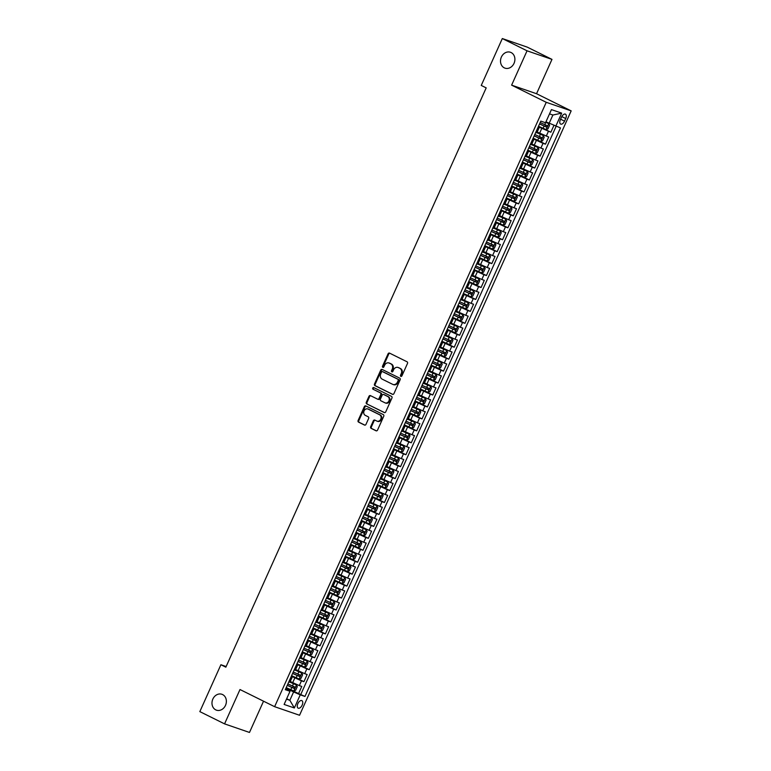 <?xml version="1.0" encoding="UTF-8"?>
<svg xmlns="http://www.w3.org/2000/svg" width="771" height="771" viewBox="0 0 771 771"><rect width="100%" height="100%" fill="white"/><g stroke="black" fill="none" stroke-linecap="round" stroke-linejoin="round"><path stroke-width="1.16" d="M400.843 376.383A0.906 0.761 -71 0 0 401.893 375.901L407.493 363.44A1.291 1.079 -71 0 0 407.049 361.782L389.567 353.128A1.291 1.079 -71 0 0 388.073 353.812L382.474 366.273A0.906 0.761 -71 0 0 383.833 366.948L384.556 365.338A4.125 3.46 -71 0 1 389.008 362.977A4.125 3.46 -71 0 1 389.345 363.122L390.81 363.845A4.125 3.46 -71 0 1 392.227 369.136L391.504 370.745A0.906 0.761 -71 0 0 392.863 371.42L393.586 369.81A4.125 3.46 -71 0 1 398.038 367.449A4.125 3.46 -71 0 1 398.376 367.594L399.841 368.316A4.125 3.46 -71 0 1 401.257 373.607L400.535 375.226A0.906 0.761 -71 0 0 400.843 376.383M222.607 694.575A8.394 7.045 -71 0 0 221.903 694.276A8.394 7.045 -71 0 0 212.671 699.499A8.394 7.045 -71 0 0 215.735 709.86A8.394 7.045 -71 0 0 216.439 710.158A8.394 7.045 -71 0 0 225.681 704.935A8.394 7.045 -71 0 0 222.607 694.575M511.144 52.563A8.394 7.045 -71 0 0 510.441 52.264A8.394 7.045 -71 0 0 501.198 57.488A8.394 7.045 -71 0 0 504.273 67.848A8.394 7.045 -71 0 0 504.976 68.147A8.394 7.045 -71 0 0 514.209 62.923A8.394 7.045 -71 0 0 511.144 52.563M302.155 705.137A4.202 2.265 116.4 0 0 301.866 700.627A4.202 2.265 116.4 0 0 297.847 703.653A4.202 2.265 116.4 0 0 298.136 708.154A4.202 2.265 116.4 0 0 302.155 705.137M370.687 426.7A1.291 1.079 -71 0 0 371.13 428.348L376.036 430.787A1.291 1.079 -71 0 0 377.539 430.093L383.756 416.253A1.291 1.079 -71 0 0 383.312 414.605L365.83 405.941A1.291 1.079 -71 0 0 364.336 406.635L358.12 420.465A1.291 1.079 -71 0 0 358.563 422.123L364.481 425.052A1.291 1.079 -71 0 0 365.984 424.368L368.644 418.441A1.291 1.079 -71 0 0 368.201 416.793L365.261 415.338A3.441 2.891 -71 0 1 363.999 411.088A3.441 2.891 -71 0 1 367.786 408.938A3.441 2.891 -71 0 1 368.075 409.064L379.583 414.769A3.441 2.891 -71 0 1 380.845 419.019A3.441 2.891 -71 0 1 377.058 421.159A3.441 2.891 -71 0 1 376.768 421.033L374.851 420.089A1.291 1.079 -71 0 0 373.347 420.783L370.687 426.7L371.362 426.932A1.291 1.079 -71 0 0 371.805 428.589L376.441 430.873M239.993 689.534L224.563 723.873L199.834 711.614L220.901 664.737L225.845 667.185L486.193 87.884L481.249 85.436L502.316 38.55L527.046 50.809L511.616 85.147L546.244 102.302L274.621 706.689L239.993 689.534M392.429 394.318A1.291 1.079 -71 0 0 393.923 393.634L400.139 379.795A1.291 1.079 -71 0 0 399.696 378.137L382.214 369.482A1.291 1.079 -71 0 0 380.72 370.167L374.504 384.006A1.291 1.079 -71 0 0 374.947 385.654L392.651 394.395M391.947 398.029L385.731 411.859A1.291 1.079 -71 0 1 384.228 412.552L366.755 403.888A1.291 1.079 -71 0 1 366.312 402.24L368.972 396.313A1.291 1.079 -71 0 1 370.465 395.629L377.559 399.137A1.291 1.079 -71 0 0 379.053 398.443L380.816 394.521A1.291 1.079 -71 0 0 380.373 392.863L373 389.21A0.906 0.761 -71 0 1 373.733 387.562L391.504 396.371A1.291 1.079 -71 0 1 391.947 398.029M290.021 689.38L298.56 693.611L301.779 686.441L299.321 685.602L301.471 680.822L291.351 676.215M295.389 677.43L303.928 681.67L307.147 674.5L304.69 673.652L306.839 668.881L296.719 664.274M300.757 665.489L309.296 669.72L312.515 662.559L310.058 661.711L312.207 656.931L302.087 652.324M306.116 653.548L314.664 657.779L317.883 650.608L315.426 649.77L317.575 644.99L307.456 640.383M311.484 641.597L320.032 645.838L323.251 638.667L320.794 637.819L322.943 633.039L312.824 628.432M316.852 629.656L325.401 633.887L328.619 626.727L326.162 625.879L328.311 621.098L318.192 616.492M322.22 617.716L330.769 621.946L333.988 614.776L331.53 613.928L333.679 609.157L323.56 604.551M327.588 605.765L336.137 610.006L339.356 602.835L336.898 601.987L339.047 597.207L328.928 592.6M332.956 593.824L341.505 598.055L344.724 590.894L342.266 590.046L344.415 585.266L334.296 580.659M338.324 581.874L346.873 586.114L350.092 578.944L347.634 578.096L349.783 573.325L339.664 568.719M343.693 569.933L352.241 574.164L355.46 567.003L353.002 566.155L355.152 561.375L345.032 556.768M349.061 557.992L357.609 562.223L360.828 555.053L358.37 554.214L360.52 549.434L350.4 544.827M354.429 546.041L362.977 550.282L366.196 543.112L363.739 542.264L365.888 537.493L355.768 532.886M359.797 534.101L368.345 538.331L371.564 531.171L369.107 530.323L371.256 525.543L361.136 520.936M365.165 522.16L373.713 526.391L376.932 519.22L374.475 518.382L376.624 513.602L366.504 508.995M370.533 510.209L379.081 514.45L382.3 507.279L379.843 506.431L381.992 501.651L371.873 497.044M375.901 498.268L384.45 502.499L387.668 495.339L385.211 494.49L387.36 489.71L377.241 485.104M381.269 486.328L389.818 490.558L393.037 483.388L390.579 482.54L392.728 477.769L382.609 473.163M386.637 474.377L395.186 478.618L398.405 471.447L395.947 470.599L398.096 465.819L387.977 461.212M392.005 462.436L400.554 466.667L403.773 459.506L401.315 458.658L403.464 453.878L393.345 449.271M397.373 450.486L405.922 454.726L409.141 447.556L406.683 446.708L408.832 441.937L398.713 437.33M402.741 438.545L411.29 442.776L414.509 435.615L412.051 434.767L414.2 429.987L404.081 425.38M408.11 426.604L416.658 430.835L419.877 423.665L417.419 422.826L419.569 418.046L409.449 413.439M413.478 414.653L422.026 418.894L425.245 411.724L422.787 410.876L424.937 406.105L414.817 401.498M418.846 402.713L427.394 406.943L430.613 399.783L428.156 398.935L430.305 394.154L420.185 389.548M424.214 390.772L432.762 395.003L435.981 387.832L433.524 386.994L435.673 382.214L425.553 377.607M429.582 378.821L438.13 383.062L441.349 375.891L438.892 375.043L441.041 370.263L430.922 365.656M434.95 366.88L443.498 371.111L446.717 363.951L444.26 363.102L446.409 358.322L436.29 353.716M440.318 354.939L448.867 359.17L452.085 352L449.628 351.152L451.777 346.381L441.658 341.775M445.686 342.989L454.235 347.22L457.454 340.059L454.996 339.211L457.145 334.431L447.026 329.824M451.054 331.048L459.603 335.279L462.822 328.109L460.364 327.27L462.513 322.49L452.394 317.883M456.422 319.098L464.971 323.338L468.19 316.168L465.732 315.32L467.881 310.549L457.762 305.942M461.79 307.157L470.339 311.388L473.558 304.227L471.1 303.379L473.249 298.599L463.13 293.992M467.159 295.216L475.707 299.447L478.926 292.276L476.468 291.438L478.618 286.658L468.498 282.051M472.527 283.265L481.075 287.506L484.294 280.336L481.836 279.488L483.986 274.707L473.866 270.101M477.895 271.325L486.443 275.555L489.662 268.395L487.205 267.547L489.354 262.766L479.234 258.16M483.263 259.384L491.811 263.615L495.03 256.444L492.573 255.596L494.722 250.826L484.602 246.219M488.631 247.433L497.179 251.674L500.398 244.503L497.941 243.655L500.09 238.875L489.97 234.268M493.999 235.492L502.547 239.723L505.766 232.563L503.309 231.714L505.458 226.934L495.339 222.327M499.367 223.551L507.916 227.782L511.134 220.612L508.677 219.764L510.826 214.993L500.707 210.387M504.735 211.601L513.284 215.832L516.503 208.671L514.045 207.823L516.194 203.043L506.075 198.436M510.103 199.66L518.652 203.891L521.871 196.721L519.413 195.882L521.562 191.102L511.443 186.495M515.471 187.71L524.02 191.95L527.239 184.78L524.781 183.932L526.93 179.161L516.811 174.554M520.839 175.769L529.388 180L532.607 172.839L530.149 171.991L532.298 167.211L522.179 162.604M526.207 163.828L534.756 168.059L537.975 160.888L535.517 160.05L537.666 155.27L527.547 150.663M531.576 151.877L540.124 156.118L543.343 148.948L540.885 148.099L543.035 143.319L532.915 138.713M536.944 139.936L545.492 144.167L548.711 137.007L537.175 132.072M299.321 685.602L290.253 681.506M304.69 673.652L295.621 669.565M310.058 661.711L300.989 657.624M315.426 649.77L306.357 645.674M320.794 637.819L311.725 633.733M326.162 625.879L317.093 621.792M331.53 613.928L322.461 609.842M336.898 601.987L327.829 597.901M342.266 590.046L333.197 585.96M347.634 578.096L338.565 574.01M353.002 566.155L343.933 562.069M358.37 554.214L349.302 550.118M363.739 542.264L354.67 538.177M369.107 530.323L360.038 526.236M374.475 518.382L365.406 514.286M379.843 506.431L370.774 502.345M385.211 494.49L376.142 490.404M390.579 482.54L381.51 478.454M395.947 470.599L386.878 466.513M401.315 458.658L392.237 454.572M406.683 446.708L397.605 442.621M412.051 434.767L402.973 430.681M417.419 422.826L408.341 418.73M422.787 410.876L413.709 406.789M428.156 398.935L419.077 394.848M433.524 386.994L424.445 382.898M438.892 375.043L429.813 370.957M444.26 363.102L435.181 359.016M449.628 351.152L440.549 347.066M454.996 339.211L445.917 335.125M460.364 327.27L451.286 323.184M465.732 315.32L456.654 311.233M471.1 303.379L462.022 299.293M476.468 291.438L467.39 287.342M481.836 279.488L472.758 275.401M487.205 267.547L478.126 263.46M492.573 255.596L483.494 251.51M497.941 243.655L488.862 239.569M503.309 231.714L494.23 227.628M508.677 219.764L499.598 215.678M514.045 207.823L504.966 203.737M519.413 195.882L510.335 191.786M524.781 183.932L515.703 179.845M530.149 171.991L521.071 167.905M535.517 160.05L526.439 155.954M540.885 148.099L531.807 144.013M561.539 117.086L560.353 119.707A4.067 2.197 116.4 0 0 560.642 124.073A4.067 2.197 116.4 0 0 564.536 121.153L565.712 118.522A4.067 2.197 116.4 0 0 565.432 114.156A4.067 2.197 116.4 0 0 561.539 117.086M546.244 102.302L571.166 110.879L299.553 715.266L274.621 706.689M298.56 693.611L304.969 696.444L560.488 127.899L545.955 121.808M304.969 696.444L300.256 694.825L294.349 707.961L284.113 704.443L290.012 691.298L285.299 689.679L540.818 121.124L545.531 122.743L551.438 109.607L561.683 113.135L555.775 126.271M542.312 127.996L550.86 132.226L538.283 126.772M538.004 127.388L538.987 128.044L536.838 132.824L535.691 132.525M538.987 128.044L537.84 127.745M288.768 681.969L289.906 682.268L292.055 677.487L290.908 677.189M294.137 670.018L295.274 670.317L297.423 665.546L296.276 665.248M299.505 658.077L300.642 658.376L302.791 653.596L301.644 653.297M304.873 646.137L306.01 646.435L308.159 641.655L307.012 641.356M310.241 634.186L311.378 634.485L313.527 629.714L312.38 629.415M315.609 622.245L316.746 622.544L318.895 617.764L317.748 617.465M320.977 610.304L322.114 610.603L324.263 605.823L323.116 605.524M326.345 598.354L327.482 598.653L329.631 593.872L328.485 593.574M331.713 586.413L332.85 586.712L335 581.932L333.853 581.633M337.081 574.462L338.218 574.761L340.368 569.991L339.221 569.692M342.449 562.522L343.587 562.82L345.736 558.04L344.589 557.741M347.817 550.581L348.955 550.88L351.104 546.099L349.957 545.801M353.185 538.63L354.323 538.929L356.472 534.158L355.325 533.86M358.554 526.689L359.691 526.988L361.84 522.208L360.693 521.909M363.922 514.749L365.059 515.047L367.208 510.267L366.061 509.968M369.29 502.798L370.427 503.097L372.576 498.317L371.429 498.018M374.658 490.857L375.795 491.156L377.944 486.376L376.797 486.077M380.026 478.907L381.163 479.215L383.312 474.435L382.165 474.136M385.394 466.966L386.531 467.265L388.68 462.484L387.534 462.186M390.752 455.025L391.899 455.324L394.048 450.543L392.902 450.245M396.121 443.074L397.267 443.373L399.417 438.603L398.27 438.304M401.489 431.134L402.635 431.432L404.785 426.652L403.638 426.353M406.857 419.193L408.004 419.491L410.153 414.711L409.006 414.413M412.225 407.242L413.372 407.541L415.521 402.77L414.374 402.472M417.593 395.301L418.74 395.6L420.889 390.82L419.742 390.521M422.961 383.36L424.108 383.659L426.257 378.879L425.11 378.58M428.329 371.41L429.476 371.709L431.625 366.929L430.478 366.63M433.697 359.469L434.844 359.768L436.993 354.988L435.846 354.689M439.065 347.519L440.212 347.817L442.361 343.047L441.214 342.748M444.433 335.578L445.58 335.877L447.729 331.096L446.582 330.798M449.801 323.637L450.948 323.936L453.097 319.155L451.951 318.857M455.169 311.686L456.316 311.985L458.466 307.215L457.319 306.916M460.538 299.746L461.684 300.044L463.834 295.264L462.687 294.965M465.906 287.805L467.053 288.103L469.202 283.323L468.055 283.024M471.274 275.854L472.421 276.153L474.57 271.382L473.423 271.084M476.642 263.913L477.789 264.212L479.938 259.432L478.791 259.133M482.01 251.972L483.157 252.271L485.306 247.491L484.159 247.192M487.378 240.022L488.525 240.321L490.674 235.541L489.527 235.242M492.746 228.081L493.893 228.38L496.042 223.6L494.895 223.301M498.114 216.131L499.261 216.429L501.41 211.659L500.263 211.36M503.482 204.19L504.629 204.488L506.778 199.708L505.631 199.41M508.85 192.249L509.997 192.548L512.146 187.767L511 187.469M514.218 180.298L515.365 180.597L517.514 175.827L516.368 175.528M519.587 168.357L520.733 168.656L522.883 163.876L521.736 163.577M524.955 156.417L526.101 156.715L528.251 151.935L527.104 151.636M530.323 144.466L531.47 144.765L533.619 139.994L532.472 139.696M545.492 144.167L543.035 143.319M540.124 156.118L537.666 155.27M534.756 168.059L532.298 167.211M529.388 180L526.93 179.161M524.02 191.95L521.562 191.102M518.652 203.891L516.194 203.043M513.284 215.832L510.826 214.993M507.916 227.782L505.458 226.934M502.547 239.723L500.09 238.875M497.179 251.674L494.722 250.826M491.811 263.615L489.354 262.766M486.443 275.555L483.986 274.707M481.075 287.506L478.618 286.658M475.707 299.447L473.249 298.599M470.339 311.388L467.881 310.549M464.971 323.338L462.513 322.49M459.603 335.279L457.145 334.431M454.235 347.22L451.777 346.381M448.867 359.17L446.409 358.322M443.498 371.111L441.041 370.263M438.13 383.062L435.673 382.214M432.762 395.003L430.305 394.154M427.394 406.943L424.937 406.105M422.026 418.894L419.569 418.046M416.658 430.835L414.2 429.987M411.29 442.776L408.832 441.937M405.922 454.726L403.464 453.878M400.554 466.667L398.096 465.819M395.186 478.618L392.728 477.769M389.818 490.558L387.36 489.71M384.45 502.499L381.992 501.651M379.081 514.45L376.624 513.602M373.713 526.391L371.256 525.543M368.345 538.331L365.888 537.493M362.977 550.282L360.52 549.434M357.609 562.223L355.152 561.375M352.241 574.164L349.783 573.325M346.873 586.114L344.415 585.266M341.505 598.055L339.047 597.207M336.137 610.006L333.679 609.157M330.769 621.946L328.311 621.098M325.401 633.887L322.943 633.039M320.032 645.838L317.575 644.99M314.664 657.779L312.207 656.931M309.296 669.72L306.839 668.881M303.928 681.67L301.471 680.822M300.815 694.392L556.093 126.377M550.86 132.226L553.896 125.461M286.677 698.728L289.848 700.299L293.606 691.934L285.983 688.156M549.125 123.379L552.884 115.024L549.521 113.867M511.616 85.147L536.549 93.725L551.978 59.386L527.046 50.809M551.978 59.386L527.248 47.127L502.316 38.55M224.563 723.873L249.486 732.45L263.537 701.196M536.549 93.725L571.166 110.879M226.134 666.539L220.901 664.737M286.494 699.143L289.848 700.299L294.349 707.961M285.713 688.763L290.012 691.298M532.636 139.339L533.619 139.994M527.268 151.28L528.251 151.935M521.9 163.221L522.883 163.876M516.531 175.171L517.514 175.827M511.163 187.112L512.146 187.767M505.795 199.053L506.778 199.708M500.427 211.003L501.41 211.659M495.059 222.944L496.042 223.6M489.691 234.885L490.674 235.541M484.323 246.836L485.306 247.491M478.955 258.777L479.938 259.432M473.587 270.727L474.57 271.382M468.219 282.668L469.202 283.323M462.851 294.609L463.834 295.264M457.482 306.559L458.466 307.215M452.114 318.5L453.097 319.155M446.746 330.441L447.729 331.096M441.378 342.391L442.361 343.047M436.01 354.332L436.993 354.988M430.642 366.283L431.625 366.929M425.274 378.224L426.257 378.879M419.906 390.165L420.889 390.82M414.538 402.115L415.521 402.77M409.17 414.056L410.153 414.711M403.802 425.997L404.785 426.652M398.434 437.947L399.417 438.603M393.065 449.888L394.048 450.543M387.697 461.829L388.68 462.484M382.329 473.78L383.312 474.435M376.961 485.72L377.944 486.376M371.593 497.671L372.576 498.317M366.225 509.612L367.208 510.267M360.857 521.553L361.84 522.208M355.489 533.503L356.472 534.158M350.121 545.444L351.104 546.099M344.753 557.385L345.736 558.04M339.385 569.335L340.368 569.991M334.016 581.276L335 581.932M328.648 593.217L329.631 593.872M323.28 605.168L324.263 605.823M317.912 617.108L318.895 617.764M312.544 629.059L313.527 629.714M307.176 641L308.159 641.655M301.808 652.941L302.791 653.596M296.44 664.891L297.423 665.546M291.072 676.832L292.055 677.487M293.606 691.934L300.256 694.825M552.884 115.024L561.683 113.135M401.296 376.431A0.906 0.761 -71 0 1 401.209 375.458L401.932 373.839A4.125 3.46 -71 0 0 400.515 368.548L399.841 368.316M398.038 367.449L398.713 367.68A4.125 3.46 -71 0 1 399.05 367.825L400.515 368.548M389.008 362.977L389.683 363.208A4.125 3.46 -71 0 1 390.02 363.353L391.475 364.076A4.125 3.46 -71 0 1 392.902 369.367L392.179 370.976A0.906 0.761 -71 0 0 392.266 371.95M389.847 353.263A1.291 1.079 -71 0 0 388.748 354.043L383.148 366.504A0.906 0.761 -71 0 0 383.226 367.478M382.493 369.617A1.291 1.079 -71 0 0 381.394 370.398L375.178 384.237A1.291 1.079 -71 0 0 375.622 385.895L392.825 394.415M398.202 380.411A0.906 0.761 -71 0 0 397.894 379.255L382.551 371.651A0.906 0.761 -71 0 0 381.5 372.133L380.739 373.839A4.125 3.46 -71 0 0 382.156 379.13L392.641 384.324A4.125 3.46 -71 0 0 392.988 384.469A4.125 3.46 -71 0 0 397.441 382.108L398.202 380.411L398.877 380.643A0.906 0.761 -71 0 0 398.568 379.486L397.894 379.255M383.071 371.824A0.906 0.761 -71 0 1 383.226 371.882L398.568 379.486M392.988 384.469L393.663 384.7A4.125 3.46 -71 0 0 398.115 382.339L397.441 382.108M398.877 380.643L398.115 382.339M384.633 412.649L366.755 403.888M370.745 395.764A1.291 1.079 -71 0 0 369.646 396.545L366.986 402.472A1.291 1.079 -71 0 0 367.43 404.12M377.78 399.214L378.233 399.368A1.291 1.079 -71 0 0 379.727 398.674L381.491 394.752A1.291 1.079 -71 0 0 381.047 393.094L373 389.21M374.07 387.736A0.906 0.761 -71 0 0 373.665 389.442M384.912 402.78A3.441 2.891 -71 0 0 385.201 402.905A3.441 2.891 -71 0 0 388.989 400.766A3.441 2.891 -71 0 0 387.736 396.506L383.679 394.501A1.291 1.079 -71 0 0 382.175 395.195L380.411 399.118A1.291 1.079 -71 0 0 380.855 400.775L384.912 402.78M385.587 403.011A3.441 2.891 -71 0 0 385.876 403.137A3.441 2.891 -71 0 0 389.663 400.997A3.441 2.891 -71 0 0 388.401 396.737L387.736 396.506M384.131 394.656A1.291 1.079 -71 0 1 384.353 394.733L388.401 396.737M375.13 420.224A1.291 1.079 -71 0 0 374.022 421.014L371.362 426.932M377.443 421.265A3.441 2.891 -71 0 0 377.732 421.39A3.441 2.891 -71 0 0 381.52 419.251A3.441 2.891 -71 0 0 380.257 415L379.583 414.769M368.162 409.093A3.441 2.891 -71 0 1 368.461 409.17A3.441 2.891 -71 0 1 368.75 409.295L380.257 415M366.109 406.076A1.291 1.079 -71 0 0 365.011 406.866L358.794 420.696A1.291 1.079 -71 0 0 359.238 422.354L364.885 425.149M538.515 126.251L546.08 129.595L547.969 128.863L549.578 125.278L548.769 123.62L545.714 122.348M548.769 123.62L545.752 122.252M539.536 123.986L546.475 127.09L547.121 125.654L540.172 122.55M545.695 124.95L545.049 126.386L539.575 123.89M533.147 138.202L540.712 141.536L542.601 140.804L544.21 137.219L543.401 135.561L536.886 132.708M543.401 135.561L536.934 132.622M534.168 135.927L541.107 139.031L541.753 137.604L534.804 134.491M540.326 136.891L539.681 138.327L534.207 135.841M527.778 150.143L535.344 153.477L537.233 152.754L538.842 149.169L538.033 147.512L531.518 144.659M538.033 147.512L531.566 144.562M528.8 147.878L535.739 150.981L536.385 149.545L529.436 146.442M534.958 148.842L534.313 150.268L528.839 147.781M522.41 162.083L529.976 165.428L531.865 164.695L533.474 161.11L532.665 159.452L526.15 156.6M532.665 159.452L526.198 156.513M523.432 159.819L530.371 162.922L531.017 161.486L524.068 158.383M529.59 160.782L528.945 162.218L523.47 159.722M517.042 174.034L524.608 177.369L526.497 176.636L528.106 173.061L527.297 171.393L520.782 168.541M527.297 171.393L520.83 168.454M518.064 171.76L525.003 174.863L525.649 173.436L518.7 170.333M524.222 172.723L523.576 174.159L518.102 171.673M511.674 185.975L519.24 189.319L521.129 188.587L522.738 185.001L521.928 183.344L515.413 180.491M521.928 183.344L515.462 180.395M512.696 183.71L519.635 186.813L520.28 185.377L513.332 182.274M518.854 184.674L518.208 186.11L512.734 183.614M506.306 197.925L513.872 201.26L515.76 200.527L517.37 196.942L516.56 195.285L510.045 192.432M516.56 195.285L510.094 192.345M507.328 195.651L514.267 198.754L514.912 197.318L507.964 194.215M513.486 196.615L512.84 198.051L507.366 195.564M500.938 209.866L508.503 213.201L510.392 212.468L512.002 208.893L511.192 207.235L504.677 204.382M511.192 207.235L504.726 204.286M501.96 207.592L508.899 210.695L509.544 209.269L502.596 206.165M508.118 208.565L507.472 209.991L501.998 207.505M495.57 221.807L503.135 225.151L505.024 224.419L506.634 220.834L505.824 219.176L499.309 216.323M505.824 219.176L499.357 216.227M496.591 219.542L503.53 222.646L504.176 221.21L497.228 218.106M502.75 220.506L502.104 221.942L496.63 219.446M490.202 233.758L497.767 237.092L499.656 236.36L501.266 232.775L500.456 231.117L493.941 228.264M500.456 231.117L493.989 228.177M491.223 231.483L498.162 234.586L498.808 233.15L491.859 230.047M497.382 232.447L496.736 233.883L491.262 231.396M484.834 245.698L492.399 249.033L494.288 248.31L495.898 244.725L495.088 243.067L488.573 240.215M495.088 243.067L488.621 240.118M485.855 243.424L492.794 246.537L493.44 245.101L486.491 241.998M492.014 244.397L491.368 245.824L485.894 243.337M479.466 257.639L487.031 260.983L488.92 260.251L490.529 256.666L489.72 255.008L483.205 252.156M489.72 255.008L483.253 252.059M480.487 255.374L487.426 258.478L488.072 257.042L481.123 253.938M486.646 256.338L486 257.774L480.526 255.278M474.098 269.59L481.663 272.924L483.552 272.192L485.161 268.607L484.352 266.949L477.837 264.096M484.352 266.949L477.885 264.01M475.119 267.315L482.058 270.419L482.704 268.992L475.755 265.889M481.277 268.279L480.632 269.715L475.158 267.229M468.729 281.531L476.295 284.865L478.184 284.142L479.793 280.557L478.984 278.9L472.469 276.047M478.984 278.9L472.517 275.951M469.751 279.266L476.69 282.369L477.336 280.933L470.387 277.83M475.909 280.23L475.264 281.656L469.79 279.169M463.361 293.472L470.927 296.816L472.816 296.083L474.425 292.498L473.635 290.879L467.101 287.988M470.975 296.796L473.635 290.879L467.149 287.901M464.383 291.207L471.322 294.31L471.968 292.874L465.019 289.771M470.541 292.17L469.896 293.606L464.421 291.11M457.993 305.422L465.559 308.757L467.448 308.024L469.057 304.449L468.248 302.791L461.733 299.929M468.248 302.791L461.781 299.842M459.015 303.148L465.954 306.251L466.6 304.824L459.651 301.721M465.173 304.111L464.527 305.547L459.053 303.061M452.625 317.363L460.191 320.707L462.08 319.975L463.689 316.389L462.879 314.732L456.365 311.879M462.879 314.732L456.413 311.783M453.647 315.098L460.586 318.201L461.231 316.765L454.283 313.662M459.805 316.062L459.159 317.498L453.685 315.002M447.257 329.313L454.823 332.648L456.711 331.915L458.321 328.33L457.511 326.673L450.996 323.82M457.511 326.673L451.045 323.733M448.279 327.039L455.218 330.142L455.863 328.706L448.915 325.603M454.437 328.003L453.791 329.439L448.317 326.952M441.889 341.254L449.454 344.589L451.343 343.856L452.953 340.281L452.143 338.623L445.628 335.77M452.143 338.623L445.677 335.674M442.911 338.98L449.85 342.093L450.495 340.657L443.547 337.553M449.069 339.953L448.423 341.38L442.949 338.893M436.521 353.195L444.086 356.539L445.975 355.807L447.585 352.222L446.775 350.564L440.26 347.711M446.775 350.564L440.308 347.615M437.543 350.93L444.481 354.034L445.127 352.598L438.179 349.494M443.701 351.894L443.055 353.33L437.581 350.834M431.153 365.146L438.718 368.48L440.607 367.748L442.217 364.163L441.407 362.505L434.892 359.652M441.407 362.505L434.94 359.565M432.174 362.871L439.113 365.974L439.759 364.548L432.81 361.435M438.333 363.835L437.687 365.271L432.213 362.784M425.785 377.086L433.35 380.421L435.239 379.698L436.849 376.113L436.039 374.455L429.524 371.603M436.039 374.455L429.572 371.506M426.806 374.822L433.745 377.925L434.391 376.489L427.452 373.386M432.965 375.785L432.319 377.212L426.845 374.725M420.417 389.027L427.982 392.372L429.871 391.639L431.481 388.054L430.671 386.396L424.156 383.544M430.671 386.396L424.204 383.447M421.438 386.763L428.377 389.866L429.023 388.43L422.084 385.327M427.597 387.726L426.951 389.162L421.477 386.666M415.049 400.978L422.614 404.312L424.503 403.58L426.112 400.004L425.303 398.337L418.788 395.484M425.303 398.337L418.836 395.398M416.07 398.703L423.009 401.807L423.655 400.38L416.716 397.277M422.229 399.667L421.583 401.103L416.109 398.617M409.68 412.919L417.246 416.253L419.135 415.53L420.744 411.945L419.935 410.288L413.429 407.435M419.935 410.288L413.468 407.339M410.702 410.654L417.641 413.757L418.287 412.321L411.348 409.218M416.86 411.618L416.215 413.054L410.741 410.558M404.312 424.86L411.878 428.204L413.767 427.471L415.376 423.886L414.567 422.229L408.061 419.376M414.567 422.229L408.1 419.289M405.334 422.595L412.273 425.698L412.919 424.262L405.98 421.159M411.492 423.558L410.847 424.994L405.373 422.498M398.944 436.81L406.51 440.145L408.399 439.412L410.008 435.837L409.199 434.179L402.693 431.317M409.199 434.179L402.732 431.23M399.966 434.536L406.905 437.639L407.551 436.213L400.612 433.109M406.124 435.509L405.479 436.935L400.004 434.449M393.576 448.751L401.142 452.095L403.031 451.363L404.64 447.778L403.831 446.12L397.325 443.267M403.831 446.12L397.364 443.171M394.598 446.486L401.537 449.589L402.183 448.153L395.244 445.05M400.756 447.45L400.11 448.886L394.636 446.39M388.208 460.701L395.774 464.036L397.663 463.304L399.272 459.718L398.462 458.061L391.957 455.208M398.462 458.061L391.996 455.121M389.23 458.427L396.169 461.53L396.814 460.094L389.875 456.991M395.388 459.391L394.742 460.827L389.268 458.34M382.84 472.642L390.405 475.977L392.294 475.254L393.904 471.669L393.094 470.011L386.589 467.159M393.094 470.011L386.628 467.062M383.862 470.368L390.801 473.481L391.446 472.045L384.507 468.941M390.02 471.341L389.374 472.768L383.9 470.281M377.472 484.583L385.037 487.927L386.926 487.195L388.536 483.61L387.726 481.952L381.221 479.099M387.726 481.952L381.26 479.003M378.494 482.318L385.433 485.422L386.078 483.986L379.139 480.882M384.652 483.282L384.006 484.718L378.532 482.222M372.104 496.534L379.669 499.868L381.558 499.136L383.168 495.551L382.358 493.893L375.853 491.04M382.358 493.893L375.891 490.954M373.125 494.259L380.064 497.362L380.71 495.936L373.771 492.823M379.284 495.223L378.638 496.659L373.164 494.172M366.736 508.475L374.301 511.809L376.19 511.086L377.8 507.501L376.99 505.843L370.485 502.991M376.99 505.843L370.523 502.894M367.757 506.21L374.696 509.313L375.342 507.877L368.403 504.774M373.916 507.173L373.27 508.6L367.796 506.113M361.368 520.415L368.933 523.76L370.822 523.027L372.432 519.442L371.622 517.784L365.117 514.932M371.622 517.784L365.155 514.845M362.389 518.151L369.328 521.254L369.974 519.818L363.035 516.715M368.548 519.114L367.902 520.55L362.428 518.054M356 532.366L363.565 535.7L365.454 534.968L367.063 531.392L366.254 529.725L359.749 526.872M366.254 529.725L359.787 526.786M357.021 530.091L363.96 533.195L364.606 531.768L357.667 528.665M363.18 531.055L362.534 532.491L357.06 530.005M350.632 544.307L358.197 547.651L360.086 546.918L361.695 543.333L360.886 541.676L354.381 538.823M360.886 541.676L354.419 538.727M351.653 542.042L358.592 545.145L359.238 543.709L352.299 540.606M357.811 543.006L357.166 544.442L351.692 541.946M345.263 556.248L352.829 559.592L354.718 558.859L356.327 555.274L355.518 553.617L349.012 550.764M355.518 553.617L349.051 550.677M346.285 553.983L353.224 557.086L353.87 555.65L346.931 552.547M352.443 554.947L351.798 556.383L346.324 553.886M339.895 568.198L347.461 571.533L349.35 570.8L350.959 567.225L350.15 565.567L343.644 562.705M350.15 565.567L343.683 562.618M340.917 565.924L347.856 569.027L348.502 567.601L341.563 564.497M347.075 566.897L346.43 568.323L340.955 565.837M334.527 580.139L342.093 583.483L343.982 582.751L345.591 579.166L344.801 577.546L338.276 574.655M342.141 583.464L344.801 577.546L338.315 574.559M335.549 577.874L342.488 580.977L343.134 579.541L336.195 576.438M341.707 578.838L341.061 580.274L335.587 577.778M329.159 592.089L336.725 595.424L338.614 594.692L340.223 591.106L339.413 589.449L332.908 586.596M339.413 589.449L332.947 586.509M330.181 589.815L337.12 592.918L337.765 591.482L330.826 588.379M336.339 590.779L335.693 592.215L330.219 589.728M323.791 604.03L331.357 607.365L333.245 606.642L334.855 603.057L334.045 601.399L327.54 598.547M334.045 601.399L327.579 598.45M324.813 601.756L331.752 604.869L332.397 603.433L325.458 600.33M330.971 602.729L330.325 604.156L324.851 601.669M318.423 615.971L325.988 619.315L327.877 618.583L329.487 614.998L328.677 613.34L322.172 610.487M328.677 613.34L322.211 610.391M319.445 613.706L326.384 616.81L327.029 615.374L320.09 612.27M325.603 614.67L324.957 616.106L319.483 613.61M313.055 627.922L320.62 631.256L322.509 630.524L324.119 626.939L323.309 625.281L316.804 622.428M323.309 625.281L316.842 622.342M314.076 625.647L321.015 628.75L321.661 627.324L314.722 624.211M320.235 626.611L319.589 628.047L314.115 625.56M307.687 639.863L315.252 643.197L317.141 642.474L318.751 638.889L317.941 637.232L311.436 634.379M317.941 637.232L311.474 634.282M308.708 637.598L315.647 640.701L316.293 639.265L309.354 636.162M314.867 638.561L314.221 639.988L308.747 637.501M302.319 651.803L309.884 655.148L311.773 654.415L313.383 650.83L312.573 649.172L306.068 646.32M312.573 649.172L306.106 646.233M303.34 649.539L310.279 652.642L310.925 651.206L303.986 648.103M309.499 650.502L308.853 651.938L303.379 649.442M296.951 663.754L304.516 667.088L306.405 666.356L308.014 662.781L307.205 661.113L300.7 658.261M307.205 661.113L300.738 658.174M297.972 661.479L304.911 664.583L305.557 663.156L298.618 660.053M304.131 662.443L303.495 663.879L298.011 661.393M291.583 675.695L299.148 679.039L301.037 678.307L302.646 674.721L301.856 673.102L295.332 670.211M299.196 679.02L301.856 673.102L295.37 670.115M292.604 673.43L299.543 676.533L300.189 675.097L293.25 671.994M298.762 674.394L298.126 675.83L292.643 673.334M286.214 687.645L293.78 690.98L295.669 690.247L297.278 686.662L296.469 685.005L289.963 682.152M296.469 685.005L290.002 682.065M287.236 685.371L294.175 688.474L294.821 687.038L287.882 683.935M293.394 686.335L292.758 687.771L287.275 685.284M292.672 682.711L294.821 677.931M298.04 670.77L300.189 665.99M303.408 658.82L305.557 654.039M308.776 646.879L310.925 642.098M314.144 634.938L316.293 630.158M319.512 622.987L321.661 618.207M324.88 611.046L327.029 606.266M330.248 599.096L332.397 594.325M335.616 587.155L337.765 582.375M340.984 575.214L343.134 570.434M346.352 563.264L348.502 558.493M351.721 551.323L353.87 546.543M357.089 539.382L359.238 534.602M362.457 527.431L364.606 522.651M367.825 515.491L369.974 510.71M373.193 503.54L375.342 498.77M378.561 491.599L380.71 486.819M383.929 479.658L386.078 474.878M389.297 467.708L391.446 462.937M394.665 455.767L396.814 450.987M400.033 443.826L402.183 439.046M405.401 431.876L407.541 427.105M410.77 419.935L412.909 415.155M416.138 407.994L418.277 403.214M421.506 396.043L423.645 391.263M426.874 384.103L429.013 379.322M432.242 372.152L434.381 367.381M437.61 360.211L439.749 355.431M442.978 348.27L445.118 343.49M448.346 336.32L450.486 331.549M453.714 324.379L455.854 319.599M459.082 312.438L461.222 307.658M464.45 300.488L466.59 295.717M469.818 288.547L471.958 283.767M475.187 276.606L477.326 271.826M480.555 264.655L482.694 259.875M485.923 252.715L488.062 247.934M491.291 240.764L493.43 235.993M496.659 228.823L498.798 224.043M502.027 216.882L504.167 212.102M507.395 204.932L509.535 200.161M512.763 192.991L514.903 188.211M518.131 181.05L520.271 176.27M523.499 169.1L525.639 164.329M528.867 157.159L531.007 152.379M534.236 145.218L536.375 140.438M539.604 133.267L541.743 128.487M536.009 132.631L538.158 127.851M289.077 682.075L291.226 677.295M294.445 670.134L296.594 665.354M299.813 658.183L301.962 653.413M305.181 646.243L307.33 641.462M310.549 634.302L312.698 629.522M315.917 622.351L318.066 617.571M321.285 610.41L323.435 605.63M326.653 598.46L328.803 593.689M332.022 586.519L334.171 581.739M337.39 574.578L339.539 569.798M342.758 562.628L344.907 557.857M348.126 550.687L350.275 545.907M353.494 538.746L355.643 533.966M358.862 526.795L361.011 522.025M364.23 514.855L366.379 510.074M369.598 502.914L371.747 498.133M374.966 490.963L377.115 486.183M380.334 479.022L382.483 474.242M385.702 467.072L387.852 462.301M391.07 455.131L393.22 450.351M396.439 443.19L398.588 438.41M401.807 431.24L403.956 426.469M407.175 419.299L409.324 414.519M412.543 407.358L414.692 402.578M417.911 395.407L420.06 390.627M423.279 383.466L425.428 378.686M428.647 371.526L430.796 366.745M434.015 359.575L436.164 354.795M439.383 347.634L441.532 342.854M444.751 335.684L446.901 330.913M450.119 323.743L452.269 318.963M455.488 311.802L457.637 307.022M460.856 299.852L463.005 295.081M466.224 287.911L468.373 283.13M471.592 275.97L473.741 271.19M476.96 264.019L479.109 259.239M482.328 252.078L484.477 247.298M487.696 240.128L489.845 235.357M493.064 228.187L495.213 223.407M498.432 216.246L500.581 211.466M503.8 204.296L505.949 199.525M509.168 192.355L511.318 187.575M514.536 180.414L516.686 175.634M519.905 168.464L522.054 163.693M525.273 156.523L527.422 151.742M530.641 144.582L532.79 139.802M546.253 136.159L548.403 131.378M561.789 116.575L565.712 118.522M560.584 119.197L564.536 121.153M401.932 373.839L401.257 373.607M399.05 367.825L398.376 367.594M392.179 370.976L391.504 370.745M392.902 369.367L392.227 369.136M391.475 364.076L390.81 363.845M390.02 363.353L389.345 363.122M383.148 366.504L382.474 366.273M388.748 354.043L388.073 353.812M401.209 375.458L400.535 375.226M375.622 385.895L374.947 385.654M375.178 384.237L374.504 384.006M381.394 370.398L380.72 370.167M383.226 371.882L382.551 371.651M366.986 402.472L366.312 402.24M369.646 396.545L368.972 396.313M379.727 398.674L379.053 398.443M381.491 394.752L380.816 394.521M381.047 393.094L380.373 392.863M384.353 394.733L383.679 394.501M374.022 421.014L373.347 420.783M368.75 409.295L368.075 409.064M359.238 422.354L358.563 422.123M358.794 420.696L358.12 420.465M365.011 406.866L364.336 406.635M371.805 428.589L371.13 428.348M546.128 129.576L548.788 123.659M544.74 124.642L545.762 122.367M543.073 128.343L544.095 126.068M545.049 126.386L546.475 127.09M540.76 141.517L543.42 135.609M539.372 136.583L540.394 134.308M537.705 140.283L538.727 138.019M539.681 138.327L541.107 139.031M535.392 153.468L538.052 147.55M534.004 148.524L535.026 146.259M532.337 152.224L533.359 149.959M534.313 150.268L535.739 150.981M530.024 165.408L532.684 159.491M528.636 160.474L529.658 158.2M526.969 164.175L527.99 161.9M528.945 162.218L530.371 162.922M524.656 177.349L527.316 171.441M523.268 172.415L524.29 170.15M521.601 176.116L522.622 173.851M523.576 174.159L525.003 174.863M519.288 189.3L521.948 183.382M517.9 184.356L518.922 182.091M516.233 188.066L517.254 185.792M518.208 186.11L519.635 186.813M513.92 201.241L516.58 195.333M512.532 196.306L513.553 194.032M510.865 200.007L511.886 197.733M512.84 198.051L514.267 198.754M508.552 213.181L511.212 207.274M507.164 208.247L508.185 205.982M505.497 211.948L506.518 209.683M507.472 209.991L508.899 210.695M503.184 225.132L505.843 219.215M501.796 220.188L502.817 217.923M500.128 223.898L501.15 221.624M502.104 221.942L503.53 222.646M497.815 237.073L500.475 231.165M496.428 232.138L497.449 229.864M494.76 235.839L495.782 233.574M496.736 233.883L498.162 234.586M492.447 249.023L495.107 243.106M491.06 244.079L492.081 241.815M489.392 247.78L490.414 245.515M491.368 245.824L492.794 246.537M487.079 260.964L489.739 255.047M485.691 256.03L486.713 253.755M484.024 259.731L485.046 257.456M486 257.774L487.426 258.478M481.711 272.905L484.371 266.997M480.323 267.971L481.345 265.696M478.656 271.671L479.678 269.407M480.632 269.715L482.058 270.419M476.343 284.856L479.003 278.938M474.955 279.912L475.977 277.647M473.288 283.612L474.31 281.348M475.264 281.656L476.69 282.369M469.587 291.862L470.609 289.588M467.92 295.563L468.941 293.288M469.896 293.606L471.322 294.31M465.607 308.737L468.267 302.83M464.219 303.803L465.241 301.538M462.552 307.504L463.573 305.239M464.527 305.547L465.954 306.251M460.239 320.688L462.899 314.77M458.851 315.744L459.873 313.479M457.184 319.454L458.205 317.18M459.159 317.498L460.586 318.201M454.871 332.629L457.531 326.721M453.483 327.694L454.505 325.42M451.816 331.395L452.837 329.121M453.791 329.439L455.218 330.142M449.503 344.57L452.163 338.662M448.115 339.635L449.136 337.37M446.448 343.336L447.469 341.071M448.423 341.38L449.85 342.093M444.135 356.52L446.795 350.603M442.747 351.576L443.768 349.311M441.079 355.286L442.101 353.012M443.055 353.33L444.481 354.034M438.766 368.461L441.426 362.553M437.379 363.526L438.4 361.252M435.711 367.227L436.733 364.962M437.687 365.271L439.113 365.974M433.398 380.411L436.058 374.494M432.011 375.467L433.032 373.203M430.343 379.168L431.365 376.903M432.319 377.212L433.745 377.925M428.03 392.352L430.69 386.435M426.642 387.418L427.664 385.143M424.975 391.119L425.997 388.844M426.951 389.162L428.377 389.866M422.662 404.293L425.322 398.385M421.274 399.359L422.296 397.084M419.607 403.06L420.629 400.795M421.583 401.103L423.009 401.807M417.294 416.244L419.954 410.326M415.906 411.3L416.928 409.035M414.239 415.01L415.261 412.736M416.215 413.054L417.641 413.757M411.926 428.184L414.586 422.277M410.538 423.25L411.56 420.976M408.871 426.951L409.893 424.676M410.847 424.994L412.273 425.698M406.558 440.125L409.218 434.218M405.17 435.191L406.192 432.926M403.503 438.892L404.524 436.627M405.479 436.935L406.905 437.639M401.19 452.076L403.85 446.158M399.802 447.132L400.824 444.867M398.144 450.842L399.156 448.568M400.11 448.886L401.537 449.589M395.822 464.017L398.482 458.109M394.434 459.082L395.456 456.808M392.776 462.783L393.788 460.509M394.742 460.827L396.169 461.53M390.454 475.958L393.114 470.05M389.066 471.023L390.087 468.758M387.408 474.724L388.42 472.459M389.374 472.768L390.801 473.481M385.086 487.908L387.746 481.991M383.698 482.964L384.719 480.699M382.04 486.674L383.052 484.4M384.006 484.718L385.433 485.422M379.717 499.849L382.377 493.941M378.33 494.915L379.351 492.64M376.672 498.615L377.684 496.351M378.638 496.659L380.064 497.362M374.349 511.799L377.009 505.882M372.962 506.855L373.983 504.591M371.304 510.556L372.316 508.291M373.27 508.6L374.696 509.313M368.981 523.74L371.641 517.823M367.594 518.806L368.615 516.531M365.936 522.507L366.948 520.232M367.902 520.55L369.328 521.254M363.613 535.681L366.273 529.773M362.225 530.747L363.247 528.472M360.568 534.448L361.58 532.183M362.534 532.491L363.96 533.195M358.245 547.632L360.905 541.714M356.857 542.688L357.879 540.423M355.2 546.398L356.212 544.124M357.166 544.442L358.592 545.145M352.877 559.573L355.537 553.665M351.489 554.638L352.511 552.364M349.832 558.339L350.844 556.064M351.798 556.383L353.224 557.086M347.509 571.513L350.169 565.606M346.121 566.579L347.143 564.314M344.464 570.28L345.475 568.015M346.43 568.323L347.856 569.027M340.753 578.52L341.775 576.255M339.095 582.23L340.107 579.956M341.061 580.274L342.488 580.977M336.773 595.405L339.433 589.497M335.385 590.47L336.407 588.196M333.727 594.171L334.739 591.906M335.693 592.215L337.12 592.918M331.405 607.346L334.065 601.438M330.017 602.411L331.038 600.146M328.359 606.112L329.371 603.847M330.325 604.156L331.752 604.869M326.037 619.296L328.697 613.379M324.649 614.362L325.67 612.087M322.991 618.063L324.003 615.788M324.957 616.106L326.384 616.81M320.669 631.237L323.328 625.329M319.281 626.303L320.302 624.028M317.623 630.003L318.635 627.739M319.589 628.047L321.015 628.75M315.3 643.187L317.96 637.27M313.913 638.243L314.934 635.979M312.255 641.944L313.267 639.679M314.221 639.988L315.647 640.701M309.932 655.128L312.592 649.211M308.545 650.194L309.566 647.919M306.887 653.895L307.899 651.62M308.853 651.938L310.279 652.642M304.564 667.069L307.224 661.161M303.176 662.135L304.198 659.87M301.519 665.836L302.531 663.571M303.495 663.879L304.911 664.583M297.808 674.076L298.83 671.811M296.151 677.786L297.163 675.512M298.126 675.83L299.543 676.533M293.828 690.961L296.488 685.053M292.44 686.026L293.462 683.752M290.783 689.727L291.795 687.453M292.758 687.771L294.175 688.474M383.148 371.853L382.474 371.622M378.339 399.417L377.665 399.185M385.876 403.137L385.201 402.905M384.247 394.685L383.572 394.453M377.732 421.39L377.058 421.159M368.461 409.17L367.786 408.938"/></g></svg>
